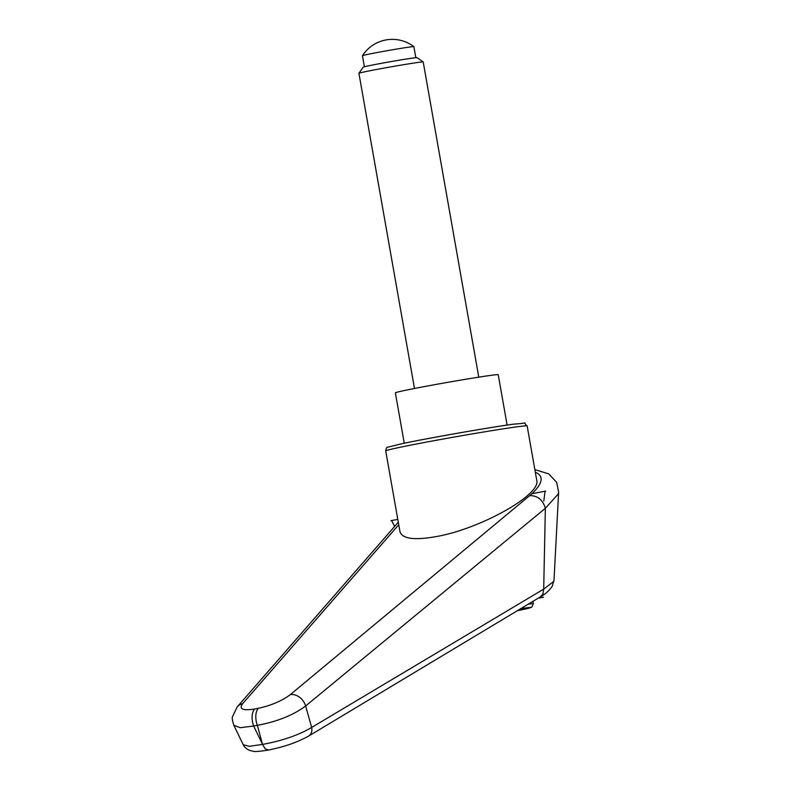 <?xml version="1.0" encoding="UTF-8"?>
<svg xmlns="http://www.w3.org/2000/svg" width="791" height="791" viewBox="0 0 791 791"><rect width="100%" height="100%" fill="white"/><g stroke="black" fill="none" stroke-linecap="round" stroke-linejoin="round"><path stroke-width="1.19" d="M535.319 472.227C544.089 475.994 542.962 483.163 531.918 493.742L290.376 694.577C282.061 700.836 271.412 705.404 258.42 708.291A13.051 6.704 79.2 0 0 255.839 715.45A13.051 6.704 79.2 0 0 257.352 725.307C276.969 721.718 293.065 715.282 305.623 705.997L545.355 508.297L558.248 493.999L558.634 492.012L556.646 482.332L548.697 473.868L534.854 469.617M258.42 708.291L254.742 708.993A13.051 6.704 79.2 0 0 252.151 716.152A13.051 6.704 79.2 0 0 253.664 726.009L257.352 725.307A16421.714 13370.52 46.2 0 1 262.444 744.183A16421.714 13370.52 46.2 0 1 253.664 726.009L240.207 727.71L233.839 725.268C232.336 720.472 231.892 717.615 232.495 716.686L237.231 706.857A13.051 11.212 -138.7 0 0 237.201 706.887A13.051 11.212 -138.7 0 0 237.013 707.105M536.723 480.206C541.42 494.652 480.503 528.853 436.286 536.575C414.237 540.49 402.125 538.819 399.949 531.582L385.711 450.88A71.813 1.72 -10 0 1 419.853 443.356A71.813 1.72 -10 0 1 516.958 426.833A71.813 1.72 -10 0 1 527.152 425.934L536.723 480.206M254.742 708.993C242.807 710.872 238.763 709.112 242.629 703.703L398.743 524.769M397.349 523.335L398.308 522.297M529.782 495.621C537.573 495.591 542.764 499.783 545.345 508.198M545.355 508.297L543.694 589.127L311.674 727.443C298.771 735.076 282.397 740.732 262.533 744.41L262.444 744.183M233.839 725.258L243.252 744.746C244.399 747.179 246.574 749.087 249.788 750.461L253.318 751.272C253.97 751.865 259.023 751.47 268.495 750.086L265.232 748.84L262.533 744.41L249.195 746.318L243.223 744.687M308.154 736.342A9.789 7.841 -120.9 0 0 308.49 736.164A9.789 7.841 -120.9 0 0 308.52 736.144A9.789 7.841 -120.9 0 0 311.674 727.443A13079.264 5826.941 -116 0 0 305.623 705.997A13.051 9.947 50.1 0 0 290.376 694.577M540.382 596.869C545.157 594.318 549.132 590.758 552.276 586.171L553.997 580.406L553.69 581.464L543.694 589.127L542.873 594.14L540.362 596.879M404.25 443.217L395.371 392.84A52.226 1.256 -10 0 1 420.199 387.372A52.226 1.256 -10 0 1 471.97 378.236A52.226 1.256 -10 0 1 498.231 374.707L507.11 425.074M358.916 73.286A32.639 0.781 170 0 1 374.43 69.885A32.639 0.781 170 0 1 423.185 61.945A32.639 0.781 170 0 0 423.185 61.945L417.055 57.654A27.339 0.653 170 0 0 376.209 64.298A27.339 0.653 170 0 0 363.217 67.146L358.916 73.286A32.639 0.781 170 0 0 358.916 73.306L414.484 388.48M364.384 66.76L362.436 55.706A26.113 0.623 -10 0 1 362.446 55.686A26.113 0.623 -10 0 1 374.855 52.967A26.113 0.623 -10 0 1 413.861 46.62A26.113 0.623 -10 0 1 413.871 46.639L415.819 57.694M531.908 493.742L545.068 491.221L543.822 500.96M394.65 526.44L391.594 520.557L397.794 519.38M390.962 520.686L391.594 520.557M543.526 597.195L538.137 598.223M545.068 491.221L545.701 491.102M513.636 424.154A68.55 1.641 170 0 0 420.95 439.925M242.629 703.703A13.051 11.212 -138.7 0 0 237.231 706.857M520.854 608.615A43.742 1.048 -10 0 1 524.463 608.111A43.742 1.048 -10 0 1 517.452 610.662L531.789 607.172L533.322 603.78L532.897 601.378M528.269 604.156A47.005 1.127 -10 0 1 533.322 603.78M385.711 450.88C386.285 448.101 386.928 446.885 387.659 447.222L402.629 443.543C429.315 437.927 491.695 427.031 513.764 424.124C531.157 423.017 521.546 421.554 527.152 425.934M397.576 523.069L237.201 706.897M397.744 522.871L398.298 522.268M553.997 580.396L558.634 492.111M308.48 736.154C293.402 744.301 281.616 747.139 268.495 750.086M540.362 596.889L308.52 736.144M423.205 61.965L478.773 377.149M413.861 46.62A35.555 35.555 0 0 0 362.446 55.686"/></g></svg>

